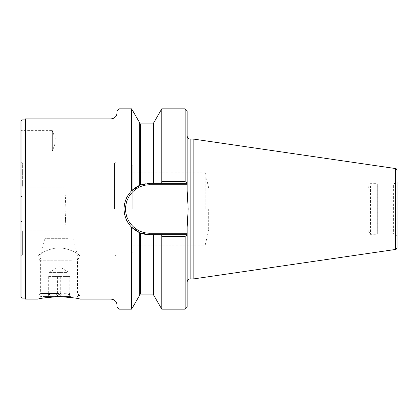 <?xml version="1.0" encoding="UTF-8"?>
<svg xmlns="http://www.w3.org/2000/svg" width="418" height="418" viewBox="0 0 418 418"><rect width="100%" height="100%" fill="white"/><g stroke="black" fill="none" stroke-linecap="round" stroke-linejoin="round"><path stroke-width="0.31" stroke-dasharray="2.09 1.57" d="M49.146 276.397L69.796 276.397L49.146 276.397M66.937 272.39L49.047 272.39L66.937 272.39M57.418 295.646C54.382 292.213 51.351 292.213 48.326 295.646L48.943 293.138L49.967 295.646C53.535 292.213 57.114 292.213 60.704 295.646C63.735 292.213 66.765 292.213 69.796 295.646L69.179 293.138L68.155 295.646C64.586 292.213 61.007 292.213 57.418 295.646L57.418 276.397M68.51 296.43L47.041 296.43L68.51 296.43M70.449 296.43L40.63 296.43L70.449 296.43M46.68 294.826L79.091 294.826L46.68 294.826M71.441 260.764L39.031 260.764L71.441 260.764M67.726 238.338L45.039 238.338L67.726 238.338M69.796 276.397L69.796 295.646M68.155 276.397L68.155 295.646M60.704 276.397L60.704 295.646M49.967 276.397L49.967 295.646M48.326 276.397L48.326 295.646M20.9 222.01L20.9 209L20.9 231.593L20.9 222.01L21.903 221.143L21.903 209L21.903 230.464L21.903 221.143L20.9 222.01M64.973 209L64.973 230.867L64.973 209L64.973 228.954L65.924 209L64.973 230.867L22.635 230.867L21.903 230.464L22.635 230.867L64.973 230.867L64.973 221.143L21.903 221.143L64.973 221.143L64.973 187.133L22.635 187.133L22.635 162.926L22.635 187.133L64.973 187.133L64.973 209L64.973 189.046L65.924 209L64.973 189.046L64.973 209M139.868 185.252A25.744 25.744 0 0 1 149.806 183.256A25.744 25.744 0 0 0 124.062 209A25.744 25.744 0 0 1 131.628 190.775L140.291 185.08L140.291 123.864M117.056 110.843L117.056 307.157M20.9 151.159L52.349 151.159L52.349 130.625L56.085 140.892L52.349 151.159L52.349 130.625L20.9 130.625L20.9 151.159L20.9 130.625M208.686 209L208.686 230.036L208.686 209M272.87 209L272.87 230.036L272.87 209M20.9 297.141L20.9 120.859M21.903 298.144L21.903 187.536L22.635 187.133L21.903 187.536L20.9 186.407L20.9 161.923L20.9 186.407L21.903 187.536L21.903 209L21.903 119.856M24.908 298.144L24.908 119.856M25.482 118.858L25.482 299.142M59.063 247.806C71.682 248.449 79.655 255.597 79.697 255.074C79.671 255.612 71.724 248.464 59.063 247.806C71.682 248.449 79.655 255.597 79.697 255.074C79.671 255.612 71.724 248.464 59.063 247.806C46.429 248.454 38.466 255.602 38.425 255.074C38.461 255.607 46.403 248.459 59.063 247.806C46.429 248.454 38.466 255.602 38.425 255.074C38.461 255.607 46.403 248.459 59.063 247.806M59.063 258.941L40.656 258.941L59.063 258.941M59.063 293.509L40.656 293.509L59.063 293.509M59.063 296.137L38.028 296.137L59.063 296.137M116.22 209L116.22 161.923L116.22 209M114.48 209L114.48 162.926L114.48 209M125.066 209L125.066 161.923L125.066 209M133.081 209L133.081 165.732L133.081 209M169.118 209L169.118 170.941L169.118 209M169.138 209L169.138 170.941L169.138 209M205.196 209L205.196 172.843L205.196 209M55.035 296.749L53.149 296.853M51.189 297.01L50.771 297.046M47.359 297.433L38.028 299.142L38.028 296.137L40.656 293.509L40.656 258.941L38.425 255.074L22.635 255.074L22.635 230.867L22.635 255.074L20.9 256.077L20.9 231.593L20.9 256.077M119.057 309.158L119.057 108.842M187.165 307.157L187.165 233.239L149.806 233.239A24.239 24.239 0 0 1 125.567 209A24.239 24.239 0 0 1 149.806 184.761L187.165 184.761L187.165 110.843M397.1 247.487L397.1 181.955L397.1 236.045L397.1 181.955L393.631 183.962L393.631 234.038L393.631 183.962L377.668 183.962L377.668 234.038L377.668 183.962L377.151 183.659L377.151 234.341L377.151 183.659L370.458 183.659L370.458 234.341L370.458 183.659L368.002 187.917L368.002 230.083L368.002 187.917L306.974 187.917L306.958 233.04L306.974 184.96L306.974 209L306.974 187.917L272.902 187.917L272.902 230.083L272.902 187.917L208.686 187.964L205.196 172.843L169.138 172.843M153.113 123.864L153.113 183.256L149.806 183.256L140.291 185.08M131.628 309.158L131.628 227.225C126.706 222.188 124.183 216.116 124.062 209C124.172 201.915 126.696 195.838 131.628 190.775L131.628 108.842M193.173 278.963L193.173 139.037M187.165 184.761L187.165 136.033L187.165 191.005L188.184 209L187.165 226.995L187.165 281.967L187.165 233.239M117.056 209L117.056 112.844L117.056 209M140.291 294.136L140.291 232.92L149.806 234.744L153.113 234.744L153.113 294.136M153.113 183.256L153.714 183.256L153.714 122.803M153.714 295.197L153.714 234.744L153.714 294.737L153.714 234.744L153.113 234.744M185.164 108.842L185.164 181.349L161.771 181.349L161.771 108.842M161.771 181.349L160.862 183.256L187.165 183.256L149.806 183.256L187.165 183.256M153.714 183.256L160.862 183.256M161.771 309.158L161.771 236.651L185.164 236.651L185.164 309.158M124.062 209A25.744 25.744 0 0 0 149.806 234.744L153.714 234.744M160.862 234.744L161.771 236.651M139.69 185.331L139.69 122.803M139.69 295.197L139.69 232.669L131.628 227.225M139.69 232.669L139.69 294.737L139.69 232.669L140.291 232.92A25.744 25.744 0 0 1 139.868 232.748M187.165 234.744L149.806 234.744L149.806 233.239M186.741 183.256L185.164 181.349M185.164 236.651L186.741 234.744M20.9 231.593L21.903 230.464L20.9 231.593M111.042 118.858L111.042 299.142M132.276 209L132.276 164.927L132.276 209M149.806 183.256L149.806 184.761M395.386 168.527L395.386 249.473M190.169 278.963L190.169 139.037M64.973 196.857L21.903 196.857L20.9 195.99L21.903 196.857L64.973 196.857M69.074 276.397L69.074 272.39L59.063 266.611L49.047 272.39L49.047 276.397M48.943 293.138L47.041 296.43M77.492 296.43L79.091 294.826L79.091 260.764L73.082 238.338M45.039 238.338L39.031 260.764L39.031 294.826L40.63 296.43M69.179 293.138L71.081 296.43M397.1 236.045L393.631 234.038L370.458 234.341L368.002 230.083L208.686 230.036L205.196 245.157L169.138 245.157M80.094 299.142L80.094 296.137L77.466 293.509L77.466 258.941L79.697 255.074L114.48 255.074L116.22 256.077L125.066 256.077M20.9 161.923L22.635 162.926L114.48 162.926L116.22 161.923L125.066 161.923M125.066 164.927L132.276 164.927L133.081 165.732M133.081 172.843L169.118 172.843M133.081 245.157L169.118 245.157M125.066 253.073L132.276 253.073L133.081 252.268"/><path stroke-width="0.63" d="M131.628 227.225L131.628 309.158L139.69 295.197L139.69 232.669L131.628 227.225C126.706 222.188 124.183 216.116 124.062 209C124.172 201.915 126.696 195.838 131.628 190.775A25.744 25.744 0 0 1 139.868 185.252M161.771 181.689L161.771 108.842L153.714 122.803L153.714 183.256L160.658 183.256L161.771 181.689L185.164 181.689L185.164 108.842L187.165 110.843L187.165 184.761L149.806 184.761A24.239 24.239 0 0 0 125.567 209A24.239 24.239 0 0 0 149.806 233.239L187.165 233.239L187.165 307.157L185.164 309.158L185.164 236.311L161.771 236.311L161.771 309.158L185.164 309.158M119.057 108.842L119.057 309.158L117.056 307.157L117.056 110.843L119.057 108.842L131.628 108.842L131.628 190.775L140.291 185.08L149.806 183.256L149.806 184.761M21.903 298.144L21.903 119.856L20.9 120.859L20.9 297.141L21.903 298.144L24.908 298.144L25.482 299.142L25.482 118.858L111.042 118.858C114.694 118.498 116.695 116.497 117.056 112.844M21.903 119.856L24.908 119.856L24.908 298.144M59.063 296.655C46.288 297.496 39.276 298.321 38.028 299.142C39.255 298.327 46.267 297.496 59.063 296.655C71.844 297.496 78.85 298.321 80.094 299.142C78.85 298.321 71.844 297.496 59.063 296.655C71.844 297.496 78.85 298.321 80.094 299.142C78.85 298.321 71.844 297.496 59.063 296.655L55.035 296.749M53.149 296.853L51.189 297.01M50.771 297.046L47.359 297.433M397.1 181.955L397.1 247.487C395.856 250.539 395.935 248.841 395.386 249.473L395.386 168.527C395.935 169.159 395.856 167.461 397.1 170.513M395.386 168.527L193.173 139.037L193.173 278.963L190.169 278.963C188.346 279.14 187.342 280.144 187.165 281.967M187.165 233.239L187.165 226.995L188.184 209L187.165 191.005L187.165 184.761M149.806 233.239L149.806 234.744A25.744 25.744 0 0 1 140.291 232.92L149.806 234.744L153.714 234.744L153.714 295.197L161.771 309.158M153.714 183.256L149.806 183.256M161.771 236.311L160.658 234.744L153.714 234.744M131.628 108.842L139.69 122.803L139.69 185.331M187.165 183.256L160.658 183.256M160.658 234.744L187.165 234.744M139.868 232.748A25.744 25.744 0 0 1 124.062 209M139.69 232.669L140.291 232.92L140.291 294.136L153.113 294.136L153.113 234.744M187.097 183.256L185.164 181.689M185.164 236.311L187.097 234.744M80.094 299.142L111.042 299.142L111.042 118.858M193.173 139.037L190.169 139.037L190.169 278.963M153.113 183.256L153.113 123.864L153.714 123.263M153.113 123.864L140.291 123.864L140.291 185.08M111.042 299.142C114.694 299.502 116.695 301.503 117.056 305.156M25.482 299.142L38.028 299.142M190.169 139.037C188.346 138.86 187.342 137.856 187.165 136.033M161.771 108.842L185.164 108.842M119.057 309.158L131.628 309.158M395.386 249.473L193.173 278.963M140.291 294.136L139.69 294.737M153.113 294.136L153.714 294.737M140.291 123.864L139.69 123.263M24.908 119.856L25.482 118.858"/></g></svg>
